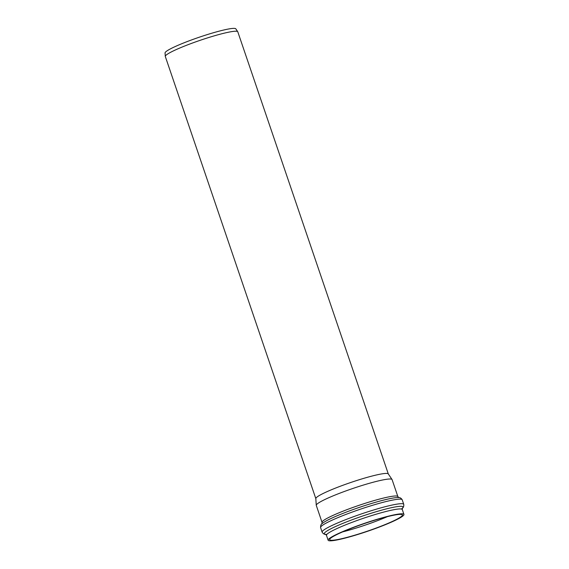 <?xml version="1.0" encoding="UTF-8"?>
<svg xmlns="http://www.w3.org/2000/svg" width="569" height="569" viewBox="0 0 569 569"><rect width="100%" height="100%" fill="white"/><g stroke="black" fill="none" stroke-linecap="round" stroke-linejoin="round"><path stroke-width="0.85" d="M316.286 505.414A40.036 4.253 -18.8 0 1 316.257 505.3A40.036 4.253 -18.8 0 1 352.816 488.486A40.036 4.253 -18.8 0 1 392.034 479.503A40.036 4.253 -18.8 0 1 392.091 479.61L397.873 496.595A40.036 4.253 161.2 0 0 341.912 511.616A40.036 4.253 161.2 0 0 322.061 522.399L316.286 505.414M384.089 525.194A40.036 4.253 -18.8 0 1 328.128 540.223A40.036 4.253 -18.8 0 1 364.665 523.288A40.036 4.253 -18.8 0 1 403.94 514.412A40.036 4.253 -18.8 0 1 384.089 525.194M383.357 525.279A38.415 4.083 -18.8 0 1 329.671 539.697A38.415 4.083 -18.8 0 1 364.722 523.452A38.415 4.083 -18.8 0 1 402.397 514.938A38.415 4.083 -18.8 0 1 383.357 525.279M316.257 505.3L315.823 498.565A38.287 4.068 -18.8 0 1 350.774 482.491A38.287 4.068 -18.8 0 1 388.271 473.899L392.034 479.503M315.823 498.629L165.309 56.48A38.287 4.068 -18.8 0 1 165.287 56.367A38.287 4.068 -18.8 0 1 200.238 40.292A38.287 4.068 -18.8 0 1 237.735 31.7A38.287 4.068 -18.8 0 1 237.792 31.807L388.307 473.949M165.287 56.367L165.06 52.931A37.383 3.969 -18.8 0 1 199.2 37.234A37.383 3.969 -18.8 0 1 235.815 28.841L237.735 31.7M341.933 513.8A41.573 4.417 -18.8 0 1 398.08 497.562C399.751 497.313 401.131 498.06 402.212 499.802A43.109 4.58 -18.8 0 0 341.955 515.983A43.109 4.58 -18.8 0 0 320.589 527.591C320.546 525.258 321.179 523.829 322.495 523.295A41.573 4.417 -18.8 0 1 341.933 513.8M328.128 540.223L326.471 535.351A40.036 4.253 -18.8 0 1 346.315 524.568A40.036 4.253 -18.8 0 1 402.276 509.54L402.375 508.153M402.34 508.224A41.573 4.417 161.2 0 0 386.934 508.757A41.573 4.417 161.2 0 0 344.914 522.548A41.573 4.417 161.2 0 0 325.624 534.341M326.243 534.376A41.573 4.417 161.2 0 0 326.265 534.376C324.593 534.625 323.213 533.878 322.132 532.136L320.589 527.591M401.849 508.643A41.573 4.417 161.2 0 0 401.863 508.636C403.329 507.825 403.962 506.389 403.755 504.347A43.109 4.58 161.2 0 0 343.505 520.528A43.109 4.58 161.2 0 0 322.132 532.136M342.623 531.887A38.415 4.083 161.2 0 0 381.287 519.191A38.415 4.083 161.2 0 0 387.368 516.652M398.798 497.633L397.873 496.595M321.969 523.786L322.061 522.399M326.471 535.351L325.546 534.312M403.94 514.412L402.276 509.54M403.755 504.347L402.212 499.802"/></g></svg>
